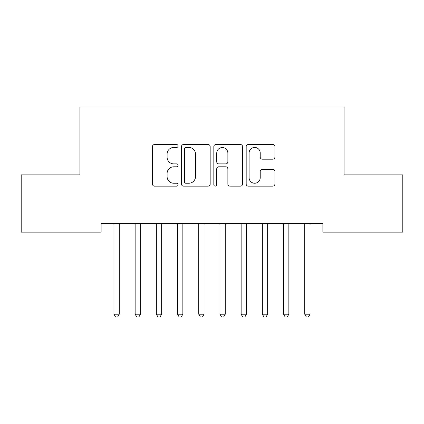 <?xml version="1.0" encoding="UTF-8"?>
<svg xmlns="http://www.w3.org/2000/svg" width="424" height="424" viewBox="0 0 424 424"><rect width="100%" height="100%" fill="white"/><g stroke="black" fill="none" stroke-linecap="round" stroke-linejoin="round"><path stroke-width="0.64" d="M178.08 145.988A1.458 1.458 0 0 0 176.623 144.531L154.516 144.531A2.083 2.083 0 0 0 152.433 146.609L152.433 184.069A2.083 2.083 0 0 0 154.516 186.147L176.623 186.147A1.458 1.458 0 0 0 178.08 184.689A1.458 1.458 0 0 0 176.623 183.237L173.761 183.237A6.657 6.657 0 0 1 167.104 176.575L167.104 173.453A6.657 6.657 0 0 1 173.761 166.796L176.623 166.796A1.458 1.458 0 0 0 178.08 165.339A1.458 1.458 0 0 0 176.623 163.881L173.761 163.881A6.657 6.657 0 0 1 167.104 157.225L167.104 154.103A6.657 6.657 0 0 1 173.761 147.441L176.623 147.441A1.458 1.458 0 0 0 178.08 145.988M272.817 159.201A2.083 2.083 0 0 0 274.895 157.119L274.895 146.609A2.083 2.083 0 0 0 272.817 144.531L248.263 144.531A2.083 2.083 0 0 0 246.18 146.609L246.18 184.069A2.083 2.083 0 0 0 248.263 186.147L272.817 186.147A2.083 2.083 0 0 0 274.895 184.069L274.895 171.376A2.083 2.083 0 0 0 272.817 169.293L262.308 169.293A2.083 2.083 0 0 0 260.225 171.376L260.225 177.667A5.565 5.565 0 0 1 254.66 183.237A5.565 5.565 0 0 1 249.095 177.667L249.095 153.011A5.565 5.565 0 0 1 254.66 147.441A5.565 5.565 0 0 1 260.225 153.011L260.225 157.119A2.083 2.083 0 0 0 262.308 159.201L272.817 159.201M322.876 223.639L101.124 223.639L101.124 232.119L21.2 232.119L21.2 174.879L79.924 174.879L79.924 107.039L344.076 107.039L344.076 174.879L402.8 174.879L402.8 232.119L322.876 232.119L322.876 223.639M210.177 146.609A2.083 2.083 0 0 0 208.099 144.531L183.544 144.531A2.083 2.083 0 0 0 181.461 146.609L181.461 184.069A2.083 2.083 0 0 0 183.544 186.147L208.099 186.147A2.083 2.083 0 0 0 210.177 184.069L210.177 146.609M215.901 144.531L240.456 144.531A2.083 2.083 0 0 1 242.539 146.609L242.539 184.069A2.083 2.083 0 0 1 240.456 186.147L229.946 186.147A2.083 2.083 0 0 1 227.868 184.069L227.868 168.874A2.083 2.083 0 0 0 225.785 166.796L218.816 166.796A2.083 2.083 0 0 0 216.733 168.874L216.733 184.689A1.458 1.458 0 0 1 215.275 186.147A1.458 1.458 0 0 1 213.823 184.689L213.823 146.609A2.083 2.083 0 0 1 215.901 144.531M185.834 147.441A1.458 1.458 0 0 0 184.376 148.898L184.376 181.779A1.458 1.458 0 0 0 185.834 183.237L188.85 183.237A6.657 6.657 0 0 0 195.506 176.575L195.506 154.103A6.657 6.657 0 0 0 188.85 147.441L185.834 147.441M227.868 153.112A5.565 5.565 0 0 0 222.303 147.547A5.565 5.565 0 0 0 216.733 153.112L216.733 161.804A2.083 2.083 0 0 0 218.816 163.881L225.785 163.881A2.083 2.083 0 0 0 227.868 161.804L227.868 153.112M113.669 223.639L113.796 223.952A2.12 2.12 0 0 1 113.95 224.741L113.95 314.205L119.25 314.205L119.25 224.741A2.12 2.12 0 0 1 119.404 223.952L119.531 223.639M119.25 314.205L117.66 316.961L115.54 316.961L113.95 314.205M134.869 223.639L134.996 223.952A2.12 2.12 0 0 1 135.15 224.741L135.15 314.205L140.45 314.205L140.45 224.741A2.12 2.12 0 0 1 140.604 223.952L140.731 223.639M140.45 314.205L138.86 316.961L136.74 316.961L135.15 314.205M156.069 223.639L156.196 223.952A2.12 2.12 0 0 1 156.35 224.741L156.35 314.205L161.65 314.205L161.65 224.741A2.12 2.12 0 0 1 161.804 223.952L161.931 223.639M161.65 314.205L160.06 316.961L157.94 316.961L156.35 314.205M177.269 223.639L177.396 223.952A2.12 2.12 0 0 1 177.55 224.741L177.55 314.205L182.85 314.205L182.85 224.741A2.12 2.12 0 0 1 183.004 223.952L183.131 223.639M182.85 314.205L181.26 316.961L179.14 316.961L177.55 314.205M198.469 223.639L198.596 223.952A2.12 2.12 0 0 1 198.75 224.741L198.75 314.205L204.05 314.205L204.05 224.741A2.12 2.12 0 0 1 204.204 223.952L204.331 223.639M204.05 314.205L202.46 316.961L200.34 316.961L198.75 314.205M219.669 223.639L219.796 223.952A2.12 2.12 0 0 1 219.95 224.741L219.95 314.205L225.25 314.205L225.25 224.741A2.12 2.12 0 0 1 225.404 223.952L225.531 223.639M225.25 314.205L223.66 316.961L221.54 316.961L219.95 314.205M240.869 223.639L240.996 223.952A2.12 2.12 0 0 1 241.15 224.741L241.15 314.205L246.45 314.205L246.45 224.741A2.12 2.12 0 0 1 246.604 223.952L246.731 223.639M246.45 314.205L244.86 316.961L242.74 316.961L241.15 314.205M262.069 223.639L262.196 223.952A2.12 2.12 0 0 1 262.35 224.741L262.35 314.205L267.65 314.205L267.65 224.741A2.12 2.12 0 0 1 267.804 223.952L267.931 223.639M267.65 314.205L266.06 316.961L263.94 316.961L262.35 314.205M283.269 223.639L283.396 223.952A2.12 2.12 0 0 1 283.55 224.741L283.55 314.205L288.85 314.205L288.85 224.741A2.12 2.12 0 0 1 289.004 223.952L289.131 223.639M288.85 314.205L287.26 316.961L285.14 316.961L283.55 314.205M304.469 223.639L304.596 223.952A2.12 2.12 0 0 1 304.75 224.741L304.75 314.205L310.05 314.205L310.05 224.741A2.12 2.12 0 0 1 310.204 223.952L310.331 223.639M310.05 314.205L308.46 316.961L306.34 316.961L304.75 314.205"/></g></svg>

